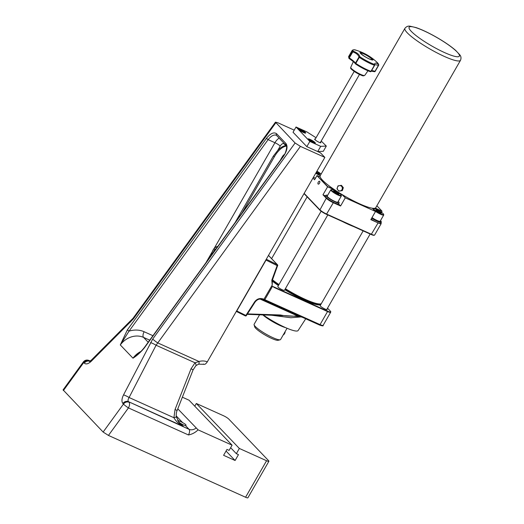 <?xml version="1.0" encoding="UTF-8"?>
<svg xmlns="http://www.w3.org/2000/svg" width="524" height="524" viewBox="0 0 524 524"><rect width="100%" height="100%" fill="white"/><g stroke="black" fill="none" stroke-linecap="round" stroke-linejoin="round"><path stroke-width="0.79" d="M203.384 364.023C204.524 364.842 205.827 364.115 207.294 361.842L324.854 157.397L300.416 146.379L295.104 143L275.46 122.164L277.792 122.734L294.233 130.148M300.396 130.666L300.625 130.266L302.518 131.242L303.743 132.251L301.641 131.544M301.005 131.17L299.957 130.299L300.625 130.266M302.518 131.242L302.184 131.825M304.719 132.991A3.36 0.57 29.9 0 0 304.765 132.841A3.36 0.57 29.9 0 0 302.256 130.849A3.36 0.57 29.9 0 0 299.106 129.526A3.36 0.57 29.9 0 0 299.027 129.539A3.36 0.57 29.9 0 0 298.922 129.657M317.721 151.554L323.315 151.292L326.314 146.072L320.721 146.34L317.721 151.554L306.828 146.648L293.034 132.231L296.034 127.011L306.926 131.924L316.051 137.733M320.57 142.135A3.629 0.616 -150.1 0 1 320.898 142.711A3.629 0.616 -150.1 0 1 319.064 142.273A3.629 0.616 -150.1 0 1 315.92 140.465A3.629 0.616 -150.1 0 1 314.61 139.096A3.629 0.616 -150.1 0 1 315.271 139.089M300.521 129.363A4.199 0.714 -150.1 0 1 304.162 131.458A4.199 0.714 -150.1 0 1 305.675 133.044A4.199 0.714 -150.1 0 1 303.553 132.533A4.199 0.714 -150.1 0 1 299.911 130.443A4.199 0.714 -150.1 0 1 298.398 128.858A4.199 0.714 -150.1 0 1 300.521 129.363M310.175 139.456A4.199 0.714 -150.1 0 1 313.817 141.546A4.199 0.714 -150.1 0 1 315.33 143.131A4.199 0.714 -150.1 0 1 313.208 142.626A4.199 0.714 -150.1 0 1 309.566 140.53A4.199 0.714 -150.1 0 1 308.053 138.945A4.199 0.714 -150.1 0 1 310.175 139.456M320.721 146.34L309.828 141.428L306.828 146.648M309.828 141.428L296.034 127.011M321.212 141.022L326.314 146.072M324.854 157.397L320.524 152.87L317.112 151.279M235.138 222.523L273.292 156.178L277.72 150.46A19.087 9.432 114.3 0 1 285.822 145.665L286.242 145.646M177.531 420.458L177.643 420.451A4.965 0.845 -150.1 0 1 182.666 422.645C185.751 424.27 186.695 425.252 185.489 425.599A4.965 0.845 -150.1 0 1 180.23 423.156L178.304 421.656M186.013 425.409L185.489 425.599L189.04 429.313L128.452 401.653C127.758 400.742 127.974 399.36 129.094 397.513L156.087 345.237L300.416 146.379M295.104 143L152.726 339.048L123.526 394.906C121.673 398.771 121.457 401.626 122.878 403.467A4.578 3.904 -43.7 0 1 128.452 401.653L183.321 426.385L179.784 423.444L176.221 416.718A4.578 0.852 -6.1 0 0 176.228 416.704A4.578 0.852 -6.1 0 1 173.916 417.72C175.822 421.178 178.959 424.067 183.321 426.385L180.23 423.156M286.438 146.098A19.087 9.432 -65.7 0 0 274.406 156.676L241.885 213.235M284.486 154.41A5.345 2.64 -65.7 0 0 282.181 156.977L280.065 160.665M194.764 406.172L196.317 403.48L239.35 448.452L236.35 453.673L238.466 454.629L235.093 460.498L226.047 451.046M236.35 453.673L230.639 447.706M235.093 460.498L223.597 455.31L226.971 449.441L229.086 450.398L232.086 445.184L189.053 400.205L182.359 397.192M232.086 445.184L198.065 429.844L177.793 408.831M63.411 390.537L83.729 362.556A4.578 0.498 -144 0 1 83.355 361.966L63.083 389.882L103.136 432.051L108.448 435.431L128.439 407.901L188.45 434.953C192.144 434.252 195.347 432.549 198.065 429.844M108.448 435.431L245.573 497.25A4.578 0.779 29.9 0 0 247.891 497.8L268.891 461.284A4.578 0.779 -150.1 0 1 266.572 460.727L239.35 448.452M196.317 403.48L223.538 415.755A4.578 0.779 -150.1 0 1 228.824 419.121L268.55 460.635A4.578 0.779 -150.1 0 1 268.891 461.284M152.726 339.048A4.578 0.498 36 0 0 157.711 342.879L198.996 361.488L195.033 362.791L191.031 368.791L175.042 409.506A4.578 0.393 21.4 0 1 177.066 410.672A4.578 0.393 21.4 0 1 177.066 410.678L193.055 369.957A4.578 0.393 -158.6 0 0 191.031 368.791M137.674 354.296L132.991 358.2C137.039 355.619 140.864 352.135 144.467 347.746L283.55 156.231C287.126 150.742 287.938 146.504 285.98 143.537L276.6 133.731C273.875 131.812 270.495 133.351 266.447 138.356L127.365 329.871L129.028 331.148L268.111 139.633L266.447 138.356M89.827 361.285L89.309 360.748A4.578 3.904 136.3 0 0 83.729 362.556L84.312 363.165C86.028 364.593 88.353 363.944 91.294 361.219L133.417 318.867A4.578 0.498 -144 0 1 133.037 318.278L275.46 122.164M279.168 138.166A9.163 4.526 -65.7 0 0 274.949 142.718L268.111 139.633C271.091 135.965 273.79 134.485 276.2 135.205L276.607 135.493A1.526 1.303 -43.7 0 1 276.607 135.487A1.526 1.303 -43.7 0 1 276.6 133.731M127.365 329.871L120.304 344.936L129.028 331.148A23.665 20.174 136.3 0 1 144.146 331.744A4.578 2.266 -65.7 0 0 143.55 337.391L149.707 340.161M286.012 145.325A1.526 1.303 -43.7 0 1 285.986 145.292C287.735 145.187 285.744 154.043 283.425 156.034L283.55 156.231M137.609 354.348C138.185 353.68 139.77 353.202 144.342 347.55L144.467 347.746M195.904 365.641A4.578 1.408 -133.3 0 0 195.937 365.614A4.578 1.408 -133.3 0 0 195.033 362.791L156.087 345.237A4.578 0.655 27.3 0 0 150.519 342.624M198.557 364.173A4.578 1.264 -105.7 0 0 198.583 364.167A4.578 1.264 -105.7 0 0 198.996 361.488A14.122 12.039 136.3 0 1 207.294 361.842M91.294 361.219A4.578 1.611 -134.8 0 1 91.392 360.073L89.407 361.462L90.239 361.606M130.764 321.978A4.578 1.611 -134.8 0 1 130.862 320.832A4.578 1.611 -134.8 0 1 130.889 320.806M123.526 394.906A4.578 0.655 27.3 0 1 129.094 397.513L173.916 417.72L175.042 409.506M314.374 143.078A3.36 0.57 29.9 0 0 314.42 142.928A3.36 0.57 29.9 0 0 312.527 141.316A3.36 0.57 29.9 0 0 308.682 139.633A3.36 0.57 29.9 0 0 308.577 139.744M311.38 141.683L309.704 140.222L311.184 140.766L312.985 141.912L313.3 142.508L312.022 142.037M310.85 141.349L311.184 140.766M312.756 142.312L312.985 141.912M460.517 60.286L375.774 207.668A32.062 5.456 -150.1 0 1 375.328 208.08A32.062 5.456 -150.1 0 1 374.136 208.349A32.062 5.456 -150.1 0 1 372.335 208.225A32.062 5.456 -150.1 0 1 342.323 194.692A32.062 5.456 -150.1 0 1 338.203 192.151A32.062 5.456 -150.1 0 1 334.312 189.59A32.062 5.456 -150.1 0 1 320.203 176.988A32.062 5.456 -150.1 0 1 320.184 175.704L404.928 28.322A32.062 5.456 29.9 0 0 422.947 44.769A32.062 5.456 29.9 0 0 458.886 60.967A32.062 5.456 29.9 0 0 460.517 60.286C461.33 58.171 461.087 56.343 459.79 54.81L455.664 50.402C450.981 46.335 444.725 42.025 436.885 37.479C428.966 32.94 422.03 29.652 416.076 27.602L410.069 26.2C408.065 25.84 406.349 26.547 404.928 28.322M340.869 185.365L341.746 186.551A2.672 2.541 -92.7 0 0 339.349 185.634L341.452 185.339L343.344 187.703L342.342 190.605L338.871 191.162L336.978 188.791L337.98 185.896L339.349 185.634A2.672 2.541 -92.7 0 0 337.856 189.976A2.672 2.541 -92.7 0 0 340.246 190.9L338.871 191.162M342.768 187.736L342.192 189.184A2.672 2.541 -92.7 0 0 341.746 186.551L342.768 187.736L343.344 187.703M341.766 190.631L340.246 190.9A2.672 2.541 -92.7 0 0 342.192 189.184L341.766 190.631L342.342 190.605M304.031 193.605L319.823 210.104A5.725 0.976 29.9 0 0 326.432 214.316L371.202 234.497A5.725 0.976 29.9 0 0 373.94 235.289L374.444 235.165A6.105 1.041 -150.1 0 1 371.529 234.313L326.753 214.133A6.105 1.041 -150.1 0 1 319.706 209.646L304.156 193.389M372.335 208.225L375.439 211.611L370.828 219.628L376.88 222.359A7.631 1.297 -150.1 0 1 371.11 219.137M375.394 211.421L345.388 197.895L342.323 194.692M341.687 194.312L345.388 197.895M345.192 197.974L340.58 205.991L333.316 202.722A6.105 1.041 -150.1 0 1 326.269 198.229L322.961 194.771L327.716 186.616L316.954 175.651L327.572 186.754L335.196 190.186M380.909 222.982A6.105 1.041 -150.1 0 1 381.177 223.637A6.105 1.041 -150.1 0 1 378.092 222.903L376.88 222.359A7.631 1.297 -150.1 0 0 380.738 223.276L381.302 222.3A7.631 1.297 29.9 0 0 381.315 222.052L381.171 221.547A7.251 1.231 -150.1 0 1 378.321 221.266A7.251 1.231 -150.1 0 1 371.896 217.774M340.58 205.991L338.563 203.882A7.631 1.297 -150.1 0 1 338.36 204A7.631 1.297 -150.1 0 1 331.306 201.183A7.631 1.297 -150.1 0 1 325.325 196.5A7.631 1.297 -150.1 0 1 325.339 196.251L325.902 195.275A7.631 1.297 -150.1 0 1 327.611 195.36M317.203 175.632L320.203 176.988M334.312 189.59L327.716 186.616M375.105 208.179L382.022 211.296L375.328 208.08M376.867 205.768L381.924 211.054M316.954 175.651L314.59 179.758L312.966 178.062M382.022 211.296L381.452 212.292M325.522 195.93L322.961 194.771M315.448 178.265L313.391 177.335M338.36 204L337.856 204.124A7.251 1.231 -150.1 0 1 331.155 201.452A7.251 1.231 -150.1 0 1 325.469 197.004L325.325 196.5M318.304 182.077A1.579 0.779 114.3 0 1 319.522 181.232A1.579 0.779 114.3 0 1 319.444 183.269A1.579 0.779 114.3 0 1 318.225 184.114A1.579 0.779 114.3 0 1 318.304 182.077M381.177 223.637L374.614 235.053A6.105 1.041 -150.1 0 1 374.444 235.165M321.33 303.619A32.829 5.587 -150.1 0 1 320.78 303.848L320.269 303.979A32.442 5.522 -150.1 0 1 316.496 303.73A32.442 5.522 -150.1 0 1 285.22 288.986M278.807 284.827A32.442 5.522 -150.1 0 1 272.395 280.13M320.78 303.848A32.829 5.587 -150.1 0 1 316.961 303.599A32.829 5.587 -150.1 0 1 285.377 288.717M278.958 284.565A32.829 5.587 -150.1 0 1 272.5 279.849M342.349 221.488A32.829 5.587 29.9 0 0 353.53 226.532M321.14 303.946A32.829 5.587 -150.1 0 1 285.187 289.045M278.775 284.886A32.829 5.587 -150.1 0 1 272.362 280.216L271.812 280.189L272.211 285.076L272.362 280.216L277.648 265.524A0.766 0.648 136.3 0 0 277.36 264.718L266.297 259.236M320.767 304.601A32.829 5.587 -150.1 0 1 284.814 289.7M278.395 285.541A32.829 5.587 -150.1 0 1 272.139 280.988M285.711 327.683A16.355 2.784 -150.1 0 1 262.766 314.845M263.087 314.858A25.997 4.428 29.9 0 0 284.997 327.362A25.997 4.428 29.9 0 0 298.117 330.539L305.721 318.808M270.607 315.101L290.879 317.747L301.071 316.915A26.842 4.572 29.9 0 0 302.25 317.243M236.782 310.961L236.304 311.38L245.356 315.906L245.861 315.461L236.782 310.961L266.035 260.094L277.15 265.603L271.812 280.189M266.218 259.367L266.035 260.094M327.52 308.171L330.297 311.066A6.006 1.022 -150.1 0 1 330.768 311.813A6.006 1.022 -150.1 0 1 327.703 311.191L272.506 286.327A6.105 1.041 -150.1 0 1 271.714 285.953L272.113 285.272M272.211 285.076L263.932 299.276L263.271 299.63M279.973 315.35L280.36 314.97L247.459 313.902M280.183 315.363L297.449 316.404L297.593 315.972C291.691 316.457 285.94 316.123 280.36 314.97M299.518 316.011L297.593 315.972L260.035 299.04M297.449 316.404L300.003 316.227M263.186 299.59L263.729 299.178C260.12 297.789 257.094 298.673 254.651 301.824L245.861 315.461L246.339 315.638L255.129 302.001L254.651 301.824M370.435 71.69A0.766 0.747 172.3 0 0 371.156 71.343L374.64 65.271A0.766 0.701 -168.6 0 0 374.726 65.061L374.876 64.629L378.459 65.284L374.988 71.323A14.213 2.417 29.9 0 0 371.496 70.76M352.75 51.856C356.405 53.225 358.468 54.961 358.94 57.077L355.475 63.109A14.213 2.417 29.9 0 0 349.279 57.895L353.241 51.182A0.766 0.714 146.9 0 0 352.416 51.575L348.945 57.614A15.268 2.6 -150.1 0 1 348.67 56.507L352.141 50.468A15.268 2.6 29.9 0 0 352.416 51.575L352.75 51.856M374.726 65.061L374.726 65.061A0.766 0.701 -168.6 0 0 374.464 64.386A0.766 0.563 109 0 1 374.431 65.271L370.959 71.31A15.268 2.6 -150.1 0 1 355.816 63.397L359.287 57.358A15.268 2.6 29.9 0 0 374.431 65.271L374.64 65.29A0.766 0.766 0 0 0 374.726 65.061M378.662 65.303A0.766 0.766 0 0 0 378.747 64.78A0.766 0.747 169.3 0 0 378.544 64.4A0.766 0.583 127.8 0 1 378.459 65.284L375.191 71.343L378.662 65.284A0.766 0.747 169.3 0 0 378.747 64.78L376.815 62.127A14.718 2.509 -150.1 0 1 378.544 64.4C376.239 62.67 374.876 62.664 374.464 64.386A14.718 2.509 -150.1 0 1 360.898 57.437A14.718 2.509 -150.1 0 1 359.864 56.762C359.333 54.548 357.126 52.688 353.241 51.182A14.718 2.509 -150.1 0 1 356.13 50.232C354.466 49.525 353.137 49.603 352.141 50.468M359.864 56.762A0.766 0.662 168.9 0 0 358.94 57.077L359.287 57.358L359.864 56.762M380.496 220.637A7.251 1.231 -150.1 0 1 381.171 221.547M374.922 210.93A6.105 1.041 29.9 0 0 380.391 214.165A6.105 1.041 29.9 0 0 383.725 215.017L380.162 221.213A6.105 1.041 -150.1 0 1 372.001 217.591M371.673 218.161A7.631 1.297 29.9 0 0 381.302 222.3M338.203 201.445A7.631 1.297 -150.1 0 1 338.57 201.806A7.631 1.297 -150.1 0 1 339.139 202.886A7.631 1.297 -150.1 0 1 331.869 200.201A7.631 1.297 -150.1 0 1 325.902 195.275M341.373 195.924L337.816 202.12A6.105 1.041 -150.1 0 1 332 199.978A6.105 1.041 -150.1 0 1 327.225 196.035L330.788 189.839A6.105 1.041 29.9 0 0 335.563 193.782A6.105 1.041 29.9 0 0 341.373 195.924A6.105 1.041 29.9 0 0 341.386 195.727L341.242 195.223A5.725 0.976 -150.1 0 1 335.786 193.402A5.725 0.976 -150.1 0 1 331.463 189.596A5.725 0.976 -150.1 0 1 334.201 190.395A5.725 0.976 -150.1 0 1 341.242 195.223M326.917 309.219A3.196 0.544 -150.1 0 1 327.153 309.664A3.196 0.544 -150.1 0 1 325.535 309.278A3.196 0.544 -150.1 0 1 324.716 308.878A3.819 0.648 -150.1 0 1 320.19 305.61L363.165 230.874M327.801 214.932L284.453 290.322A3.819 0.648 -150.1 0 1 282.685 289.929A3.196 0.544 -150.1 0 1 281.971 289.641A3.196 0.544 -150.1 0 1 278.054 286.982A3.819 0.648 -150.1 0 1 277.838 286.517L321.133 211.218M336.565 192.033L339.061 193.814L338.773 194.339L333.474 191.299L333.768 190.775L336.565 192.033L335.963 193.074M339.061 193.814L338.766 194.339M331.463 189.596L330.958 189.727A6.105 1.041 29.9 0 0 330.788 189.839M378.918 211.126L381.413 212.908L381.118 213.432L375.826 210.386L376.121 209.862L378.918 211.126L378.315 212.161M381.413 212.908L381.118 213.425M376.553 209.489A5.725 0.976 -150.1 0 1 383.594 214.316A5.725 0.976 -150.1 0 1 378.131 212.495A5.725 0.976 -150.1 0 1 373.815 208.69A5.725 0.976 -150.1 0 1 376.553 209.489M373.815 208.69L373.311 208.821A6.105 1.041 29.9 0 0 373.14 208.932A6.105 1.041 29.9 0 0 373.114 209.037M383.725 215.017A6.105 1.041 29.9 0 0 383.738 214.814L383.594 214.316M316.686 171.597L319.751 173.634L319.457 174.158L316.149 172.534M319.751 173.634L319.457 174.158M317.256 171.852L316.653 172.894M316.902 171.224A5.725 0.976 -150.1 0 1 321.127 174.066M320.511 175.127A5.725 0.976 -150.1 0 1 315.933 172.907M315.717 173.287A6.105 1.041 29.9 0 0 320.275 175.54M215.541 249.509L214.807 249.182L215.927 248.979M212.941 253.085L214.807 249.182M212.692 253.439L212.646 252.948M287.054 328.26L280.589 339.506A15.268 2.6 -150.1 0 1 280.17 339.781A15.268 2.6 -150.1 0 1 272.873 337.659A15.268 2.6 -150.1 0 1 254.094 324.788A15.268 2.6 -150.1 0 1 254.12 324.284L259.603 314.741M254.094 324.788L254.671 326.799A13.742 2.338 29.9 0 0 271.57 338.386A13.742 2.338 29.9 0 0 278.139 340.292L280.17 339.781M283.202 334.967L283.464 334.81A2.469 1.218 -65.7 0 0 285.167 331.541M284.971 331.882A3.052 1.506 114.3 0 1 283.222 334.921M277.72 150.46L280.235 146.085A4.578 2.266 114.3 0 1 284.139 143.904L285.822 145.665M284.139 143.904A4.578 3.904 136.3 0 0 284.322 143.556M90.213 361.056L88.942 360.479A4.578 2.266 -65.7 0 1 89.309 360.748L90.121 361.115M274.406 156.676L273.292 156.178M282.181 156.977L282.6 157.167M266.572 460.727L245.573 497.25M196.12 427.984A6.871 5.856 136.3 0 1 189.04 429.313A4.578 2.266 114.3 0 1 188.45 434.953M122.878 403.467L123.454 404.07A4.578 3.904 -43.7 0 1 129.035 402.262A4.578 2.266 -65.7 0 1 128.439 407.901A4.578 0.498 -144 0 1 123.454 404.07L103.136 432.051M133.417 318.867L275.794 122.819M148.194 342.244L143.55 337.391A19.087 16.27 -43.7 0 0 120.304 344.936L132.991 358.2A19.087 16.27 136.3 0 1 140.943 351.427M276.607 135.487L285.986 145.292A1.526 1.303 -43.7 0 1 285.98 143.537M152.936 335.714L144.146 331.744M280.235 146.085A4.578 0.779 -150.1 0 0 274.949 142.718L214.329 248.14M211.834 252.489L205.958 262.707M176.169 415.853L182.666 422.645M84.312 363.165A4.578 3.904 -43.7 0 1 89.787 361.305M457.891 56.769A29.01 4.939 -150.1 0 1 414.733 34.519A29.01 4.939 -150.1 0 1 430.047 33.798A29.01 4.939 -150.1 0 1 457.891 56.769M340.895 194.692L341.262 194.05M335.969 190.697L335.714 191.136M326.432 214.316L333.316 202.722M378.092 222.903L371.202 234.497M372.826 208.742L373.075 208.316M326.269 198.229L319.823 210.104M268.478 255.437L277.36 264.718L277.15 265.603L277.7 265.629A0.766 0.766 0 0 0 277.537 264.843L268.498 255.398M273.102 286.595A6.871 5.856 136.3 0 0 274.707 287.728L327.552 311.551A0.766 0.38 -65.7 0 0 327.703 311.191M264.306 300.121L319.404 324.959A0.766 0.38 -65.7 0 0 319.463 325.004A0.766 0.38 -65.7 0 0 320.053 324.598L327.552 311.551A6.105 1.041 29.9 0 0 330.644 312.291L330.768 311.813M274.707 287.728A0.766 0.38 -65.7 0 0 274.858 287.368M263.48 299.735A5.345 0.91 29.9 0 0 264.168 300.062A0.766 0.38 -65.7 0 0 264.234 300.108A0.766 0.38 -65.7 0 0 264.823 299.695A6.105 1.041 -150.1 0 1 263.932 299.276L263.729 299.178M255.07 301.896L255.129 302.001C257.349 299.171 260.055 298.379 263.225 299.623L319.463 325.004C322.365 326.033 323.59 326.138 323.144 325.332A6.105 1.041 -150.1 0 1 320.053 324.598L264.823 299.695L272.506 286.327M246.28 315.533L246.339 315.638A0.766 0.766 0 0 1 245.356 315.906L236.291 311.413M371.13 71.081L374.28 71.683A0.766 0.766 0 0 0 375.191 71.343L374.988 71.323A0.766 0.57 108.7 0 1 374.156 71.611M355.383 63.614A14.973 2.548 -150.1 0 0 349.22 58.59L349.167 58.57C352.508 60.85 354.61 62.611 355.488 63.863A0.766 0.766 0 0 0 355.691 64.066C360.944 67.511 365.804 70.046 370.258 71.67A0.766 0.766 0 0 0 371.169 71.33L370.959 71.31A0.766 0.563 109 0 1 370.134 71.598A14.502 2.469 29.9 0 1 355.744 64.085L355.475 63.109A0.766 0.707 145.8 0 0 355.665 64.039M374.47 71.703A0.766 0.747 169.3 0 0 375.171 71.356M348.67 56.507L348.951 58.354A0.766 0.766 0 0 0 349.167 58.57L348.945 57.614A0.766 0.714 146.9 0 0 349.135 58.544M360.486 53.16A6.694 1.14 -150.1 0 1 368.483 56.513A6.694 1.14 -150.1 0 1 372.092 59.834M364.042 56.094A7.513 1.277 29.9 0 0 372.571 60.011A7.513 1.277 29.9 0 0 368.988 56.114A7.513 1.277 29.9 0 0 360.46 52.197A7.513 1.277 29.9 0 0 364.042 56.094M367.986 70.792L364.743 75.391A8.076 1.376 -150.1 0 1 355.089 71.343A8.076 1.376 -150.1 0 1 350.739 67.341L353.333 61.668M355.003 71.932A7.316 1.244 29.9 0 0 363.78 75.495M211.48 255.103A5.954 2.941 114.3 0 1 212.954 250.262A5.954 2.941 114.3 0 1 217.362 247.001M144.342 347.55L283.425 156.034M177.066 410.672C176.424 411.91 176.143 413.921 176.228 416.718M193.055 369.957L195.93 365.614L198.583 364.167L203.797 364.304M91.392 360.073L133.037 318.278M88.942 360.479A4.578 4.578 0 0 0 83.355 361.966M320.236 142.711L359.484 74.454M314.944 139.672L354.191 71.415M271.609 258.646L307.143 196.854M282.855 315.658L247.177 314.341M300.029 316.241L298.7 316.286M282.881 315.664L282.449 315.605M323.144 325.332L330.644 312.291M371.169 71.33L374.64 65.29M376.815 62.127A52.04 52.04 0 0 0 356.13 50.232M372.033 59.906L371.47 59.723C369.387 59.133 366.669 57.745 363.309 55.557L360.46 53.245M364.743 75.391L363.44 75.842C362.595 76 359.772 74.69 354.964 71.926C348.375 67.314 351.453 68.33 350.739 67.341M338.576 203.862L339.139 202.886M370.154 234.025L326.649 309.691M211.29 255.358L211.532 253.564L213.55 249.103L215.449 247.151L217.827 246.359"/></g></svg>
